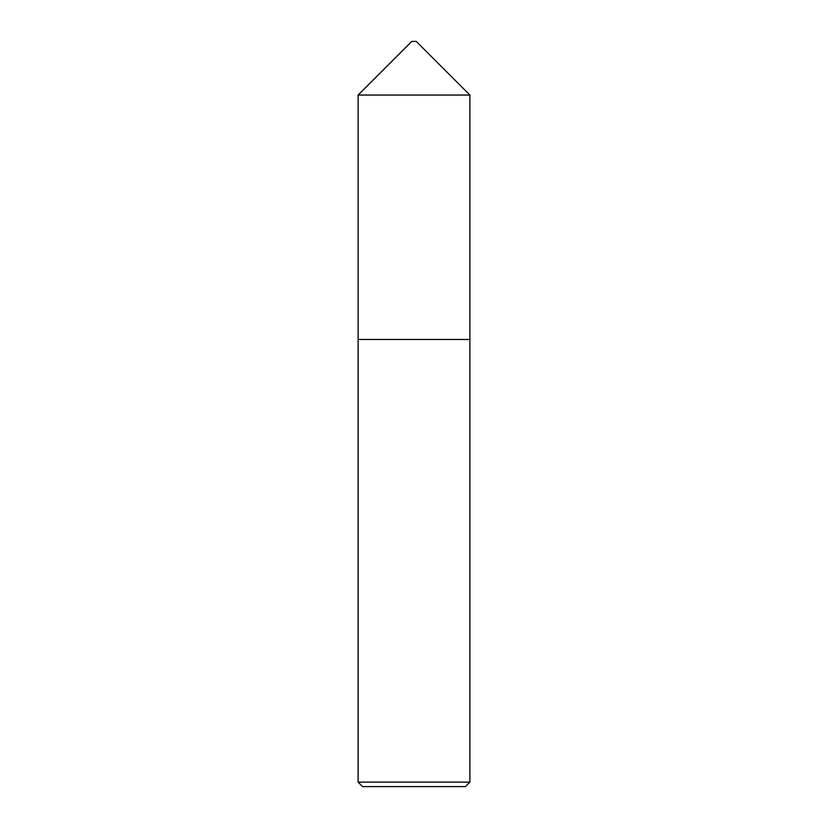 <?xml version="1.0" encoding="UTF-8"?>
<svg xmlns="http://www.w3.org/2000/svg" width="828" height="828" viewBox="0 0 828 828"><rect width="100%" height="100%" fill="white"/><g stroke="black" fill="none" stroke-linecap="round" stroke-linejoin="round"><path stroke-width="1.24" d="M469.88 339.48L469.88 95.044L358.12 95.044L358.12 339.48L469.89 339.48L469.89 782.129L465.419 786.6L362.581 786.6L358.11 782.129L469.89 782.129M358.12 95.044L411.764 41.4L416.236 41.4L469.88 95.044M358.11 782.129L358.11 339.48"/></g></svg>
